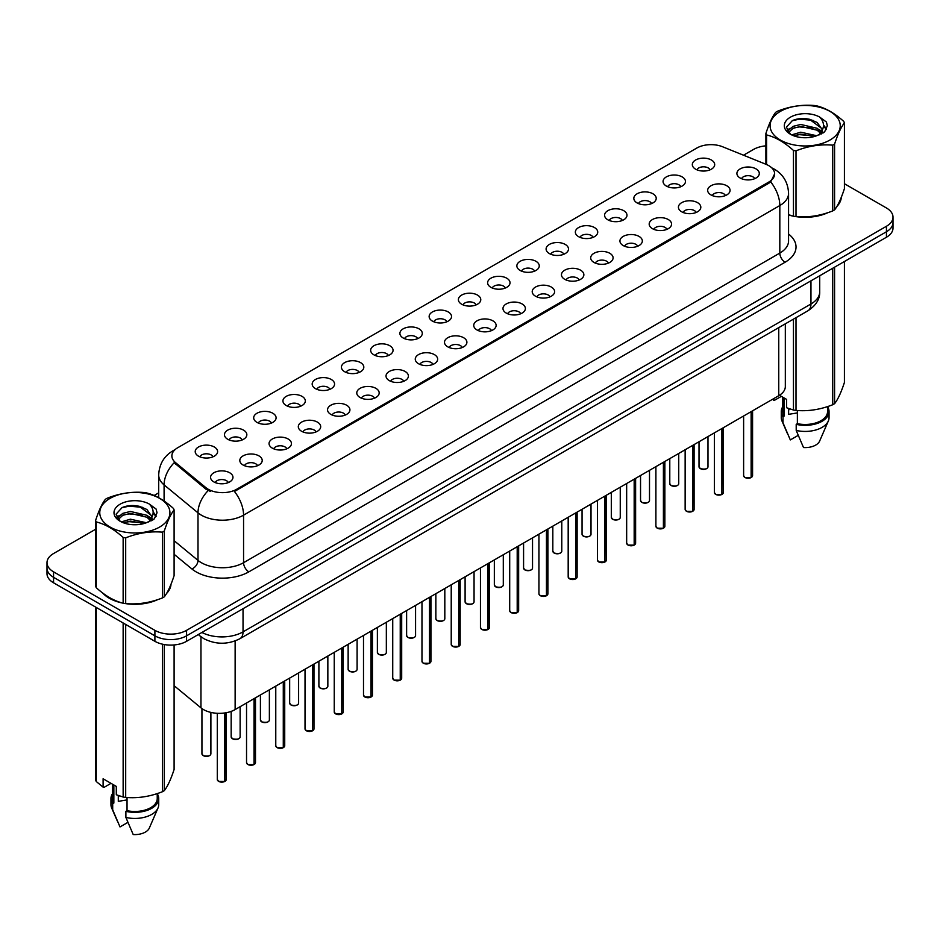 <?xml version="1.0" encoding="UTF-8"?>
<svg xmlns="http://www.w3.org/2000/svg" width="940" height="940" viewBox="0 0 940 940"><rect width="100%" height="100%" fill="white"/><g stroke="black" fill="none" stroke-linecap="round" stroke-linejoin="round"><path stroke-width="1.41" d="M666.343 186.05A11.198 6.463 180 0 1 664.122 184.216A11.198 6.463 180 0 1 667.835 176.179A11.198 6.463 180 0 1 682.182 176.908A11.198 6.463 180 0 1 684.402 184.216A11.198 6.463 180 0 1 666.343 186.05M680.818 186.719A6.721 3.877 0 0 0 679.009 184.828A6.721 3.877 0 0 0 672.394 183.841A6.721 3.877 0 0 0 667.706 186.719M637.109 202.922A11.198 6.463 180 0 1 634.888 201.101A11.198 6.463 180 0 1 638.589 193.064A11.198 6.463 180 0 1 652.936 193.781A11.198 6.463 180 0 1 655.157 201.101A11.198 6.463 180 0 1 637.109 202.922M651.573 203.592A6.721 3.877 0 0 0 649.775 201.712A6.721 3.877 0 0 0 643.148 200.725A6.721 3.877 0 0 0 638.471 203.592M607.863 219.807A11.198 6.463 180 0 1 605.642 217.986A11.198 6.463 180 0 1 609.355 209.949A11.198 6.463 180 0 1 623.702 210.666A11.198 6.463 180 0 1 625.923 217.986A11.198 6.463 180 0 1 607.863 219.807M622.339 220.477A6.721 3.877 0 0 0 620.529 218.585A6.721 3.877 0 0 0 613.914 217.61A6.721 3.877 0 0 0 609.226 220.477M578.629 236.692A11.198 6.463 180 0 1 576.396 234.859A11.198 6.463 180 0 1 580.109 226.834A11.198 6.463 180 0 1 594.456 227.55A11.198 6.463 180 0 1 596.677 234.859A11.198 6.463 180 0 1 578.629 236.692M593.093 237.362A6.721 3.877 0 0 0 591.295 235.47A6.721 3.877 0 0 0 584.668 234.495A6.721 3.877 0 0 0 579.992 237.362M549.383 253.577A11.198 6.463 180 0 1 547.162 251.744A11.198 6.463 180 0 1 550.864 243.707A11.198 6.463 180 0 1 565.222 244.435A11.198 6.463 180 0 1 567.443 251.744A11.198 6.463 180 0 1 549.383 253.577M563.847 254.246A6.721 3.877 0 0 0 562.049 252.355A6.721 3.877 0 0 0 555.434 251.368A6.721 3.877 0 0 0 550.746 254.246M520.137 270.45A11.198 6.463 180 0 1 517.917 268.629A11.198 6.463 180 0 1 521.63 260.591A11.198 6.463 180 0 1 535.976 261.308A11.198 6.463 180 0 1 538.197 268.629A11.198 6.463 180 0 1 520.137 270.45M534.613 271.131A6.721 3.877 0 0 0 532.804 269.24A6.721 3.877 0 0 0 526.188 268.252A6.721 3.877 0 0 0 521.5 271.131M490.903 287.334A11.198 6.463 180 0 1 488.683 285.513A11.198 6.463 180 0 1 492.384 277.476A11.198 6.463 180 0 1 506.731 278.193A11.198 6.463 180 0 1 508.963 285.513A11.198 6.463 180 0 1 490.903 287.334M505.368 288.004A6.721 3.877 0 0 0 503.57 286.113A6.721 3.877 0 0 0 496.954 285.137A6.721 3.877 0 0 0 492.266 288.004M461.657 304.219A11.198 6.463 180 0 1 459.437 302.386A11.198 6.463 180 0 1 463.15 294.361A11.198 6.463 180 0 1 477.497 295.078A11.198 6.463 180 0 1 479.717 302.386A11.198 6.463 180 0 1 461.657 304.219M476.134 304.889A6.721 3.877 0 0 0 474.324 302.997A6.721 3.877 0 0 0 467.709 302.022A6.721 3.877 0 0 0 463.021 304.889M432.423 321.104A11.198 6.463 180 0 1 430.203 319.271A11.198 6.463 180 0 1 433.904 311.234A11.198 6.463 180 0 1 448.251 311.963A11.198 6.463 180 0 1 450.471 319.271A11.198 6.463 180 0 1 432.423 321.104M446.888 321.774A6.721 3.877 0 0 0 445.09 319.882A6.721 3.877 0 0 0 438.475 318.895A6.721 3.877 0 0 0 433.787 321.774M403.178 337.989A11.198 6.463 180 0 1 400.957 336.156A11.198 6.463 180 0 1 404.67 328.119A11.198 6.463 180 0 1 419.017 328.836A11.198 6.463 180 0 1 421.238 336.156A11.198 6.463 180 0 1 403.178 337.989M417.654 338.659A6.721 3.877 0 0 0 415.844 336.767A6.721 3.877 0 0 0 409.229 335.78A6.721 3.877 0 0 0 404.541 338.659M373.944 354.862A11.198 6.463 180 0 1 371.711 353.041A11.198 6.463 180 0 1 375.424 345.004A11.198 6.463 180 0 1 389.771 345.72A11.198 6.463 180 0 1 391.992 353.041A11.198 6.463 180 0 1 373.944 354.862M388.408 355.531A6.721 3.877 0 0 0 386.61 353.652A6.721 3.877 0 0 0 379.983 352.664A6.721 3.877 0 0 0 375.307 355.531M344.698 371.747A11.198 6.463 180 0 1 342.477 369.913A11.198 6.463 180 0 1 346.19 361.888A11.198 6.463 180 0 1 360.537 362.605A11.198 6.463 180 0 1 362.758 369.913A11.198 6.463 180 0 1 344.698 371.747M359.174 372.416A6.721 3.877 0 0 0 357.365 370.524A6.721 3.877 0 0 0 350.749 369.549A6.721 3.877 0 0 0 346.061 372.416M315.452 388.631A11.198 6.463 180 0 1 313.231 386.798A11.198 6.463 180 0 1 316.945 378.761A11.198 6.463 180 0 1 331.291 379.49A11.198 6.463 180 0 1 333.512 386.798A11.198 6.463 180 0 1 315.452 388.631M329.928 389.301A6.721 3.877 0 0 0 328.13 387.409A6.721 3.877 0 0 0 321.504 386.422A6.721 3.877 0 0 0 316.827 389.301M286.218 405.516A11.198 6.463 180 0 1 283.998 403.683A11.198 6.463 180 0 1 287.699 395.646A11.198 6.463 180 0 1 302.046 396.375A11.198 6.463 180 0 1 304.278 403.683A11.198 6.463 180 0 1 286.218 405.516M300.683 406.186A6.721 3.877 0 0 0 298.885 404.294A6.721 3.877 0 0 0 292.269 403.307A6.721 3.877 0 0 0 287.581 406.186M256.972 422.389A11.198 6.463 180 0 1 254.752 420.568A11.198 6.463 180 0 1 258.465 412.531A11.198 6.463 180 0 1 272.812 413.248A11.198 6.463 180 0 1 275.032 420.568A11.198 6.463 180 0 1 256.972 422.389M271.449 423.059A6.721 3.877 0 0 0 269.639 421.179A6.721 3.877 0 0 0 263.024 420.192A6.721 3.877 0 0 0 258.336 423.059M227.738 439.274A11.198 6.463 180 0 1 225.518 437.441A11.198 6.463 180 0 1 229.219 429.416A11.198 6.463 180 0 1 243.566 430.132A11.198 6.463 180 0 1 245.787 437.441A11.198 6.463 180 0 1 227.738 439.274M242.203 439.944A6.721 3.877 0 0 0 240.405 438.052A6.721 3.877 0 0 0 233.79 437.077A6.721 3.877 0 0 0 229.101 439.944M198.493 456.159A11.198 6.463 180 0 1 196.272 454.326A11.198 6.463 180 0 1 199.985 446.288A11.198 6.463 180 0 1 214.332 447.017A11.198 6.463 180 0 1 216.553 454.326A11.198 6.463 180 0 1 198.493 456.159M212.969 456.828A6.721 3.877 0 0 0 211.159 454.937A6.721 3.877 0 0 0 204.544 453.95A6.721 3.877 0 0 0 199.856 456.828M695.588 169.165A11.198 6.463 180 0 1 693.368 167.332A11.198 6.463 180 0 1 697.069 159.307A11.198 6.463 180 0 1 711.416 160.023A11.198 6.463 180 0 1 713.636 167.332A11.198 6.463 180 0 1 695.588 169.165M710.053 169.834A6.721 3.877 0 0 0 708.255 167.943A6.721 3.877 0 0 0 701.639 166.968A6.721 3.877 0 0 0 696.951 169.834M710.945 194.909A11.198 6.463 180 0 1 708.725 193.088A11.198 6.463 180 0 1 712.426 185.051A11.198 6.463 180 0 1 726.784 185.768A11.198 6.463 180 0 1 729.005 193.088A11.198 6.463 180 0 1 710.945 194.909M725.41 195.579A6.721 3.877 0 0 0 723.612 193.699A6.721 3.877 0 0 0 716.997 192.712A6.721 3.877 0 0 0 712.309 195.579M681.7 211.794A11.198 6.463 180 0 1 679.479 209.972A11.198 6.463 180 0 1 683.192 201.936A11.198 6.463 180 0 1 697.539 202.652A11.198 6.463 180 0 1 699.76 209.972A11.198 6.463 180 0 1 681.7 211.794M696.176 212.464A6.721 3.877 0 0 0 694.366 210.572A6.721 3.877 0 0 0 687.751 209.596A6.721 3.877 0 0 0 683.063 212.464M652.466 228.679A11.198 6.463 180 0 1 650.245 226.846A11.198 6.463 180 0 1 653.946 218.809A11.198 6.463 180 0 1 668.293 219.537A11.198 6.463 180 0 1 670.514 226.846A11.198 6.463 180 0 1 652.466 228.679M666.93 229.348A6.721 3.877 0 0 0 665.132 227.457A6.721 3.877 0 0 0 658.517 226.47A6.721 3.877 0 0 0 653.829 229.348M623.22 245.563A11.198 6.463 180 0 1 620.999 243.73A11.198 6.463 180 0 1 624.712 235.693A11.198 6.463 180 0 1 639.059 236.422A11.198 6.463 180 0 1 641.28 243.73A11.198 6.463 180 0 1 623.22 245.563M637.696 246.233A6.721 3.877 0 0 0 635.886 244.341A6.721 3.877 0 0 0 629.271 243.354A6.721 3.877 0 0 0 624.583 246.233M593.986 262.436A11.198 6.463 180 0 1 591.765 260.615A11.198 6.463 180 0 1 595.466 252.578A11.198 6.463 180 0 1 609.813 253.295A11.198 6.463 180 0 1 612.034 260.615A11.198 6.463 180 0 1 593.986 262.436M608.45 263.106A6.721 3.877 0 0 0 606.652 261.226A6.721 3.877 0 0 0 600.037 260.239A6.721 3.877 0 0 0 595.349 263.106M564.74 279.321A11.198 6.463 180 0 1 562.519 277.5A11.198 6.463 180 0 1 566.232 269.463A11.198 6.463 180 0 1 580.579 270.18A11.198 6.463 180 0 1 582.8 277.5A11.198 6.463 180 0 1 564.74 279.321M579.216 279.991A6.721 3.877 0 0 0 577.407 278.099A6.721 3.877 0 0 0 570.792 277.124A6.721 3.877 0 0 0 566.103 279.991M535.506 296.206A11.198 6.463 180 0 1 533.274 294.373A11.198 6.463 180 0 1 536.987 286.348A11.198 6.463 180 0 1 551.334 287.064A11.198 6.463 180 0 1 553.554 294.373A11.198 6.463 180 0 1 535.506 296.206M549.971 296.875A6.721 3.877 0 0 0 548.173 294.984A6.721 3.877 0 0 0 541.546 294.009A6.721 3.877 0 0 0 536.869 296.875M506.261 313.09A11.198 6.463 180 0 1 504.04 311.257A11.198 6.463 180 0 1 507.753 303.221A11.198 6.463 180 0 1 522.1 303.949A11.198 6.463 180 0 1 524.32 311.257A11.198 6.463 180 0 1 506.261 313.09M520.736 313.76A6.721 3.877 0 0 0 518.927 311.869A6.721 3.877 0 0 0 512.312 310.882A6.721 3.877 0 0 0 507.623 313.76M477.015 329.964A11.198 6.463 180 0 1 474.794 328.142A11.198 6.463 180 0 1 478.507 320.105A11.198 6.463 180 0 1 492.854 320.822A11.198 6.463 180 0 1 495.075 328.142A11.198 6.463 180 0 1 477.015 329.964M491.491 330.633A6.721 3.877 0 0 0 489.693 328.753A6.721 3.877 0 0 0 483.066 327.766A6.721 3.877 0 0 0 478.389 330.633M447.781 346.848A11.198 6.463 180 0 1 445.56 345.027A11.198 6.463 180 0 1 449.261 336.99A11.198 6.463 180 0 1 463.608 337.707A11.198 6.463 180 0 1 465.841 345.027A11.198 6.463 180 0 1 447.781 346.848M462.245 347.518A6.721 3.877 0 0 0 460.447 345.626A6.721 3.877 0 0 0 453.832 344.651A6.721 3.877 0 0 0 449.144 347.518M418.535 363.733A11.198 6.463 180 0 1 416.314 361.9A11.198 6.463 180 0 1 420.027 353.875A11.198 6.463 180 0 1 434.374 354.591A11.198 6.463 180 0 1 436.595 361.9A11.198 6.463 180 0 1 418.535 363.733M433.011 364.403A6.721 3.877 0 0 0 431.202 362.511A6.721 3.877 0 0 0 424.586 361.536A6.721 3.877 0 0 0 419.898 364.403M389.301 380.618A11.198 6.463 180 0 1 387.08 378.785A11.198 6.463 180 0 1 390.781 370.748A11.198 6.463 180 0 1 405.128 371.476A11.198 6.463 180 0 1 407.349 378.785A11.198 6.463 180 0 1 389.301 380.618M403.765 381.288A6.721 3.877 0 0 0 401.968 379.396A6.721 3.877 0 0 0 395.352 378.409A6.721 3.877 0 0 0 390.664 381.288M360.055 397.491A11.198 6.463 180 0 1 357.835 395.67A11.198 6.463 180 0 1 361.548 387.632A11.198 6.463 180 0 1 375.894 388.349A11.198 6.463 180 0 1 378.115 395.67A11.198 6.463 180 0 1 360.055 397.491M374.531 398.172A6.721 3.877 0 0 0 372.722 396.281A6.721 3.877 0 0 0 366.106 395.294A6.721 3.877 0 0 0 361.418 398.172M330.821 414.376A11.198 6.463 180 0 1 328.601 412.554A11.198 6.463 180 0 1 332.302 404.517A11.198 6.463 180 0 1 346.649 405.234A11.198 6.463 180 0 1 348.869 412.554A11.198 6.463 180 0 1 330.821 414.376M345.286 415.045A6.721 3.877 0 0 0 343.488 413.154A6.721 3.877 0 0 0 336.861 412.178A6.721 3.877 0 0 0 332.184 415.045M301.576 431.26A11.198 6.463 180 0 1 299.355 429.427A11.198 6.463 180 0 1 303.068 421.402A11.198 6.463 180 0 1 317.414 422.119A11.198 6.463 180 0 1 319.635 429.427A11.198 6.463 180 0 1 301.576 431.26M316.052 431.93A6.721 3.877 0 0 0 314.242 430.038A6.721 3.877 0 0 0 307.627 429.063A6.721 3.877 0 0 0 302.938 431.93M272.33 448.145A11.198 6.463 180 0 1 270.109 446.312A11.198 6.463 180 0 1 273.822 438.275A11.198 6.463 180 0 1 288.169 439.004A11.198 6.463 180 0 1 290.389 446.312A11.198 6.463 180 0 1 272.33 448.145M286.806 448.815A6.721 3.877 0 0 0 285.008 446.923A6.721 3.877 0 0 0 278.381 445.936A6.721 3.877 0 0 0 273.704 448.815M243.096 465.018A11.198 6.463 180 0 1 240.875 463.197A11.198 6.463 180 0 1 244.576 455.16A11.198 6.463 180 0 1 258.935 455.877A11.198 6.463 180 0 1 261.156 463.197A11.198 6.463 180 0 1 243.096 465.018M257.56 465.7A6.721 3.877 0 0 0 255.762 463.808A6.721 3.877 0 0 0 249.147 462.821A6.721 3.877 0 0 0 244.459 465.7M213.85 481.903A11.198 6.463 180 0 1 211.629 480.082A11.198 6.463 180 0 1 215.342 472.045A11.198 6.463 180 0 1 229.689 472.761A11.198 6.463 180 0 1 231.91 480.082A11.198 6.463 180 0 1 213.85 481.903M228.326 482.572A6.721 3.877 0 0 0 226.517 480.693A6.721 3.877 0 0 0 219.901 479.706A6.721 3.877 0 0 0 215.213 482.572M740.191 178.036A11.198 6.463 180 0 1 737.959 176.203A11.198 6.463 180 0 1 741.672 168.166A11.198 6.463 180 0 1 756.019 168.895A11.198 6.463 180 0 1 758.239 176.203A11.198 6.463 180 0 1 740.191 178.036M754.656 178.706A6.721 3.877 0 0 0 752.858 176.814A6.721 3.877 0 0 0 746.231 175.827A6.721 3.877 0 0 0 741.554 178.706M766.053 164.324A20.151 11.633 180 0 1 768.744 165.628A20.151 11.633 180 0 1 774.642 173.853A20.151 11.633 180 0 1 768.744 182.09L236.704 489.247A20.151 11.633 180 0 1 205.954 487.696L175.522 462.609A20.151 11.633 180 0 1 171.867 455.935A20.151 11.633 180 0 1 177.778 447.698L696.775 148.062A20.151 11.633 180 0 1 722.59 146.758L766.053 164.324M785.323 323.83L785.323 386.563A22.395 12.925 180 0 1 778.755 395.705L235.129 709.571A22.395 12.925 180 0 1 200.96 707.843L174.1 685.695M102.683 593.011A36.202 20.903 0 0 0 109.24 598.192A36.202 20.903 0 0 0 122.729 603.104M774.642 173.853L770.694 181.878L768.744 183.288L234.436 491.479A26.12 15.087 60 0 1 243.566 515.155A29.857 17.237 180 0 1 201.348 515.155A29.857 17.237 180 0 1 197.999 512.852L164.089 484.887A29.857 17.237 180 0 1 158.696 475.005L158.696 497.695M95.586 529.279L53.556 553.543A22.395 12.925 0 0 0 47 562.696L47 573.659A22.395 12.925 0 0 0 53.556 582.8L154.9 641.315L154.9 635.828A22.395 12.925 0 0 0 186.567 635.828L886.443 231.757A22.395 12.925 0 0 0 893 222.616A22.395 12.925 0 0 1 886.443 231.757L186.567 635.828A22.395 12.925 0 0 1 154.9 635.828L53.556 577.313L154.9 635.828L154.9 630.341A22.395 12.925 0 0 0 186.567 630.341L886.443 226.27A22.395 12.925 0 0 0 893 217.128A22.395 12.925 0 0 0 886.443 207.987L844.414 183.723M47 568.171A22.395 12.925 0 0 0 53.556 577.313A22.395 12.925 0 0 1 47 568.171M210.478 491.479L205.954 489.188L174.159 462.727A26.12 17.472 129.5 0 0 164.089 484.887L164.089 501.02M788.566 214.99A36.202 20.903 0 0 0 793.043 216.106M794.77 216.435A36.202 20.903 0 0 0 827.964 212.64M836.859 206.495A36.202 20.903 0 0 0 841.335 197.212M124.456 603.433A36.202 20.903 0 0 0 157.65 599.649M166.545 593.504A36.202 20.903 0 0 0 171.021 584.21M765.9 145.841A22.395 12.925 0 0 0 753.434 149.483L743.505 155.206M158.696 492.854L154.125 495.486M136.335 505.755L135.724 506.12M116.619 517.141L119.709 515.355M47 562.696A22.395 12.925 0 0 0 53.556 571.837L154.9 630.341M154.9 641.315A22.395 12.925 0 0 0 186.567 641.315L886.443 237.244A22.395 12.925 0 0 0 893 228.103L893 217.128M751.095 477.602L744.962 477.532L743.622 475.628A4.477 2.585 0 0 0 744.938 477.461A4.477 2.585 0 0 0 751.13 477.544L751.025 477.602A4.324 2.503 180 0 1 745.044 477.52M751.13 477.356L751.401 411.497M751.13 477.544L751.13 411.661M721.861 494.487L715.728 494.416L714.388 492.513A4.477 2.585 0 0 0 715.693 494.346A4.477 2.585 0 0 0 721.885 494.416L721.791 494.475A4.324 2.503 180 0 1 715.798 494.405M721.885 494.24L722.167 428.382M721.885 494.416L721.885 428.546M692.616 511.372L686.482 511.289L685.143 509.398A4.477 2.585 0 0 0 686.459 511.231A4.477 2.585 0 0 0 692.651 511.301L692.545 511.36A4.324 2.503 180 0 1 686.564 511.289M692.651 511.125L692.921 445.266M692.651 511.301L692.651 445.419M663.37 528.256L657.248 528.174L655.897 526.283A4.477 2.585 0 0 0 657.213 528.104A4.477 2.585 0 0 0 663.405 528.186L663.311 528.245A4.324 2.503 180 0 1 657.318 528.163M663.405 527.998L663.687 462.151M663.405 528.186L663.405 462.304M634.136 545.13L628.002 545.059L626.663 543.155A4.477 2.585 0 0 0 627.979 544.989A4.477 2.585 0 0 0 634.171 545.071L634.065 545.13A4.324 2.503 180 0 1 628.084 545.047M634.171 544.883L634.441 479.024M634.171 545.071L634.171 479.189M780.353 111.39A35.086 20.257 -0 0 0 780.353 140.037A35.086 20.257 -0 0 0 829.961 140.037A35.086 20.257 -0 0 0 829.961 111.39A35.086 20.257 -0 0 0 780.353 111.39M788.566 214.696L793.454 216.212A40.302 23.277 -0 0 0 796.004 216.611C808.189 217.669 820.42 215.777 832.711 210.924A40.302 23.277 -0 0 0 833.663 210.395A40.302 23.277 -0 0 0 834.579 209.855C837.846 205.766 841.124 198.704 844.414 188.658L844.414 122.893A40.302 23.277 -0 0 0 843.732 121.413C834.755 113.282 825.79 108.112 816.86 105.903A40.302 23.277 -0 0 0 814.31 105.503C802.02 104.458 789.788 106.349 777.603 111.19A40.302 23.277 -0 0 0 776.652 111.719A40.302 23.277 -0 0 0 775.735 112.271C772.445 116.407 769.167 123.469 765.9 133.457A40.302 23.277 -0 0 0 766.582 134.925L766.582 164.547M793.454 216.212L793.454 150.447C784.477 142.304 775.524 137.134 766.582 134.925M793.454 150.447A40.302 23.277 -0 0 0 796.004 150.835L796.004 216.611M832.711 210.924L832.711 145.16C820.526 144.09 808.294 145.982 796.004 150.835M832.711 145.16A40.302 23.277 -0 0 0 833.663 144.631A40.302 23.277 -0 0 0 834.579 144.079L834.579 209.855M816.766 135.736L800.739 132.199L791.644 134.878M814.534 136.465L800.739 134.126L793.689 135.771M821.149 132.352L817.224 128.298L800.739 124.456L793.09 126.36L788.672 130.131L788.096 132.188M820.526 133.315L817.224 130.225L800.739 126.395L793.09 128.298L788.448 132.564M819.022 134.984L821.642 131.365L822.218 128.804L809.422 119.263C803.042 117.97 797.367 118.416 792.385 120.614L786.38 127.17L790.411 134.185M821.325 133.974L822.218 130.343M822.171 129.567L817.224 122.494L809.869 119.356M790.411 117.195A20.856 12.044 -0 0 0 790.411 134.22A20.856 12.044 -0 0 0 816.484 135.818L824.615 131.882L827.353 125.713L826.413 122.024L819.586 117.018A20.856 12.044 -0 0 0 790.411 117.195M819.586 117.018C823.922 121.425 824.615 126.207 821.642 131.353M765.9 164.265L765.9 133.457M844.414 122.893C841.147 126.971 837.869 134.032 834.579 144.079M813.006 135.818L799.411 134.655L794.006 135.642M822.935 133.069L821.971 132.305M821.395 131.894L820.432 131.259M813.006 128.075L799.411 126.912L794.006 127.899M788.778 129.943L787.191 130.93M826.319 129.567L823.464 125.807M813.053 120.355L799.411 119.18L792.138 120.731M827.353 125.901L826.413 122.024M823.546 132.669L822.148 131.471M821.725 131.154L818.388 129.156M790.093 128.322L786.827 130.214M826.554 129.109L823.452 124.832M110.039 498.388A35.086 20.257 -0 0 0 110.039 527.035A35.086 20.257 -0 0 0 159.647 527.035A35.086 20.257 -0 0 0 159.647 498.388A35.086 20.257 -0 0 0 110.039 498.388M106.338 498.717A40.302 23.277 -0 0 0 105.421 499.269C102.131 503.417 98.853 510.479 95.586 520.455A40.302 23.277 -0 0 0 96.268 521.935L96.268 587.7C105.21 595.819 114.163 600.989 123.14 603.221A40.302 23.277 -0 0 0 125.69 603.609C137.875 604.678 150.106 602.787 162.397 597.934A40.302 23.277 -0 0 0 163.349 597.405A40.302 23.277 -0 0 0 164.265 596.853C167.532 592.776 170.81 585.714 174.1 575.668L174.1 509.891A40.302 23.277 -0 0 0 173.418 508.423C164.429 500.28 155.476 495.11 146.546 492.913A40.302 23.277 -0 0 0 143.996 492.513C131.706 491.467 119.474 493.359 107.289 498.188A40.302 23.277 -0 0 0 106.338 498.717M123.14 603.221L123.14 537.445C114.163 529.314 105.21 524.144 96.268 521.935M123.14 537.445A40.302 23.277 -0 0 0 125.69 537.845L125.69 603.609M162.397 597.934L162.397 532.158C150.212 531.1 137.98 532.992 125.69 537.845M162.397 532.158A40.302 23.277 -0 0 0 163.349 531.629A40.302 23.277 -0 0 0 164.265 531.088L164.265 596.853M95.586 520.455L95.586 586.231A40.302 23.277 -0 0 0 96.268 587.7M146.452 522.746L130.425 519.197L121.331 521.888M144.22 523.474L130.425 521.136L123.375 522.769M150.835 519.362L146.91 515.296L130.425 511.466L122.776 513.369L118.358 517.141L117.782 519.186M150.212 520.325L146.91 517.235L130.425 513.393L122.776 515.296L118.135 519.562M148.708 521.994L151.328 518.363L151.904 515.813L139.108 506.272C132.728 504.968 127.041 505.426 122.071 507.623L116.067 514.168L120.097 521.183M150.999 520.983L151.904 517.341M151.857 516.577L146.91 509.492L139.555 506.355M120.097 504.204A20.856 12.044 -0 0 0 120.097 521.23A20.856 12.044 -0 0 0 146.17 522.828L154.301 518.88L157.039 512.711L156.099 509.034L149.26 504.016A20.856 12.044 -0 0 0 120.097 504.204M149.26 504.016C153.608 508.434 154.301 513.216 151.328 518.351M174.1 509.891C170.833 513.98 167.555 521.042 164.265 531.088M142.68 522.828L129.097 521.665L123.692 522.64M152.609 520.079L151.657 519.315M151.082 518.892L150.118 518.257M142.68 515.085L129.097 513.922L123.692 514.909M118.463 516.941L116.865 517.928M156.005 516.577L153.138 512.817M142.739 507.353L129.097 506.178L121.824 507.741M157.039 512.899L156.099 509.034M153.232 519.667L151.834 518.469M151.411 518.163L148.073 516.166M156.24 516.119L153.138 511.842M788.566 214.743A35.826 20.68 0 0 0 789.377 214.978M799.035 216.787A35.826 20.68 0 0 0 825.579 213.404M837.681 205.096A35.826 20.68 0 0 0 840.795 198.528M789.471 408.818A16.873 9.741 0 0 0 788.625 410.486M788.625 408.524L788.625 414.34L797.367 412.919M779.471 395.27L786.616 399.394L786.616 407.748L793.454 410.028A40.302 23.277 0 0 0 796.004 410.416C808.189 411.485 820.42 409.593 832.711 404.74A40.302 23.277 0 0 0 834.579 403.66C837.846 399.582 841.124 392.509 844.414 382.474L844.414 261.508M797.367 410.51L797.367 423.67A22.395 12.925 0 0 0 827.553 411.544L827.553 406.585M797.367 423.67L796.204 424.339A23.888 13.795 0 0 0 829.045 411.544A23.888 13.795 0 0 0 827.553 406.75M796.204 424.339L796.204 430.426A23.888 13.795 0 0 0 828.328 420.991A23.888 13.795 0 0 0 829.045 417.642L829.045 411.544M796.204 430.426L803.512 447.546A14.934 8.624 0 0 0 819.645 441.06L828.328 420.991M832.711 404.74L832.711 268.264M834.579 267.183L834.579 403.66M796.004 317.661L796.004 410.416M793.454 410.028L793.454 319.13M781.34 396.351L774.642 400.217L772.422 399.371M782.761 397.173L782.761 411.544A22.395 12.925 0 0 0 784.172 416.044L784.172 397.984M782.761 406.75A23.888 13.795 0 0 0 781.269 411.544A23.888 13.795 0 0 0 783.008 416.714L784.172 416.044M781.269 411.544L781.269 417.642A23.888 13.795 0 0 0 781.986 420.991A23.888 13.795 0 0 0 783.008 422.812L783.008 416.714M798.201 435.373L790.317 439.92L783.008 422.812M773.42 398.783L773.42 400.135M104.187 594.115A35.826 20.68 0 0 0 109.51 598.04A35.826 20.68 0 0 0 119.063 601.988M128.721 603.797A35.826 20.68 0 0 0 155.264 600.413M167.355 592.094A35.826 20.68 0 0 0 170.481 585.526M119.157 795.827A16.873 9.741 0 0 0 118.299 797.484M118.299 795.522L118.299 801.35L127.041 799.928M111.026 783.349L104.328 787.215L103.106 787.133L103.106 778.778L116.302 786.404L116.302 794.758L123.14 797.026A40.302 23.277 0 0 0 125.69 797.425C137.875 798.483 150.106 796.591 162.397 791.739A40.302 23.277 0 0 0 164.265 790.669C167.532 786.58 170.81 779.519 174.1 769.472L174.1 644.946M127.041 797.519L127.041 810.668A22.395 12.925 0 0 0 157.238 798.553L157.238 793.595M127.041 810.668L125.89 811.337A23.888 13.795 0 0 0 158.731 798.553A23.888 13.795 0 0 0 157.238 793.76M125.89 811.337L125.89 817.436A23.888 13.795 0 0 0 158.014 807.989A23.888 13.795 0 0 0 158.731 804.652L158.731 798.553M125.89 817.436L133.198 834.544A14.934 8.624 0 0 0 149.319 828.07L158.014 807.989M162.397 791.739L162.397 644.17M164.265 644.546L164.265 790.669M125.69 624.442L125.69 797.425M123.14 797.026L123.14 622.973M96.268 607.463L96.268 781.516L103.106 787.133M96.268 781.516A40.302 23.277 0 0 1 95.586 780.036L95.586 607.064M112.448 784.172L112.448 798.553A22.395 12.925 0 0 0 113.846 803.054L113.846 784.982M112.448 793.76A23.888 13.795 0 0 0 110.955 798.553A23.888 13.795 0 0 0 112.694 803.724L113.846 803.054M110.955 798.553L110.955 804.652A23.888 13.795 0 0 0 111.672 807.989A23.888 13.795 0 0 0 112.694 809.81L112.694 803.724M127.875 822.383L120.003 826.93L112.694 809.81M604.89 562.014L598.768 561.944L597.417 560.04A4.477 2.585 0 0 0 598.733 561.873A4.477 2.585 0 0 0 604.925 561.944L604.82 562.003A4.324 2.503 180 0 1 598.839 561.932M604.925 561.768L605.207 495.909M604.925 561.944L604.925 496.073M575.656 578.899L569.523 578.817L568.183 576.925A4.477 2.585 0 0 0 569.487 578.758A4.477 2.585 0 0 0 575.68 578.829L575.586 578.887A4.324 2.503 180 0 1 569.593 578.817M575.68 578.652L575.962 512.793M575.68 578.829L575.68 512.946M546.41 595.784L540.277 595.702L538.937 593.81A4.477 2.585 0 0 0 540.253 595.631A4.477 2.585 0 0 0 546.446 595.713L546.34 595.772A4.324 2.503 180 0 1 540.359 595.69M546.446 595.525L546.716 529.678M546.446 595.713L546.446 529.831M517.176 612.668L511.043 612.586L509.703 610.683A4.477 2.585 0 0 0 511.007 612.516A4.477 2.585 0 0 0 517.2 612.598L517.106 612.657A4.324 2.503 180 0 1 511.113 612.575M517.2 612.41L517.482 546.551M517.2 612.598L517.2 546.716M487.93 629.542L481.797 629.471L480.457 627.567A4.477 2.585 0 0 0 481.774 629.4A4.477 2.585 0 0 0 487.966 629.471L487.86 629.53A4.324 2.503 180 0 1 481.879 629.459M487.966 629.295L488.236 563.436M487.966 629.471L487.966 563.601M458.697 646.426L452.563 646.344L451.224 644.452A4.477 2.585 0 0 0 452.528 646.285A4.477 2.585 0 0 0 458.72 646.356L458.626 646.414A4.324 2.503 180 0 1 452.634 646.344M458.72 646.18L459.002 580.321M458.72 646.356L458.72 580.473M429.451 663.311L423.317 663.229L421.978 661.337A4.477 2.585 0 0 0 423.294 663.158A4.477 2.585 0 0 0 429.486 663.241L429.38 663.299A4.324 2.503 180 0 1 423.399 663.229M429.486 663.053L429.756 597.206M429.486 663.241L429.486 597.358M400.205 680.196L394.083 680.114L392.732 678.21A4.477 2.585 0 0 0 394.048 680.043A4.477 2.585 0 0 0 400.24 680.125L400.135 680.184A4.324 2.503 180 0 1 394.154 680.102M400.24 679.937L400.522 614.079M400.24 680.125L400.24 614.243M370.971 697.069L364.838 696.998L363.498 695.095A4.477 2.585 0 0 0 364.802 696.928A4.477 2.585 0 0 0 370.995 696.998L370.901 697.057A4.324 2.503 180 0 1 364.908 696.986M370.995 696.822L371.277 630.963M370.995 696.998L370.995 631.128M341.725 713.954L335.603 713.871L334.252 711.98A4.477 2.585 0 0 0 335.568 713.812A4.477 2.585 0 0 0 341.761 713.883L341.655 713.942A4.324 2.503 180 0 1 335.674 713.871M341.761 713.707L342.031 647.848M341.761 713.883L341.761 648.001M312.491 730.838L306.358 730.756L305.018 728.864A4.477 2.585 0 0 0 306.322 730.686A4.477 2.585 0 0 0 312.515 730.768L312.421 730.827A4.324 2.503 180 0 1 306.428 730.756M312.515 730.58L312.797 664.733M312.515 730.768L312.515 664.886M283.245 747.723L277.112 747.641L275.772 745.749A4.477 2.585 0 0 0 277.089 747.57A4.477 2.585 0 0 0 283.281 747.652L283.175 747.711A4.324 2.503 180 0 1 277.194 747.629M283.281 747.465L283.551 681.606M283.281 747.652L283.281 681.77M254.012 764.596L247.878 764.525L246.538 762.622A4.477 2.585 0 0 0 247.843 764.455A4.477 2.585 0 0 0 254.035 764.537L253.941 764.584A4.324 2.503 180 0 1 247.949 764.514M254.035 764.349L254.317 698.491M254.035 764.537L254.035 698.655M224.766 781.481L218.632 781.399L217.293 779.507A4.477 2.585 0 0 0 218.609 781.34A4.477 2.585 0 0 0 224.801 781.41L224.695 781.469A4.324 2.503 180 0 1 218.714 781.399M224.801 781.234L225.071 712.92M224.801 781.41L224.801 712.955M175.522 462.609L175.522 464.102M205.954 487.696L205.954 489.188M236.704 489.247L236.704 490.457M768.744 182.09L768.744 183.288M778.755 327.625L778.755 395.705M200.96 636.732L200.96 707.843M235.129 640.939L235.129 709.571M788.566 234.06A37.318 21.55 180 0 1 785.1 262.225L248.853 571.837A7.461 4.312 60 0 1 243.566 562.696L779.824 253.083A29.857 17.237 0 0 0 788.566 240.899L788.566 193.358A29.857 17.237 180 0 1 779.824 205.543A26.12 15.087 -120 0 0 770.694 181.878M248.853 571.837A37.318 21.55 180 0 1 196.072 571.837A37.318 21.55 180 0 1 191.889 568.959L174.1 554.283M208.175 490.574A26.12 17.472 129.5 0 0 197.999 512.852L197.999 560.393A29.857 17.237 0 0 0 201.348 562.696A29.857 17.237 0 0 0 243.566 562.696L243.566 515.155L779.824 205.543L779.824 253.083A7.461 4.312 60 0 0 785.1 262.225M174.605 450.084A26.12 15.087 -120 0 0 172.843 450.859C163.912 456.217 159.201 464.266 158.696 475.005M186.567 630.341L186.567 641.315M886.443 226.27L886.443 237.244M53.556 571.837L53.556 582.8M174.1 540.676L197.999 560.393A7.461 4.994 -50.5 0 1 191.889 568.959M201.9 632.456A29.857 17.237 0 0 0 243.037 631.868L810.962 303.973A29.857 17.237 0 0 0 819.715 291.788C819.927 299.202 815.979 305.535 807.871 310.811L239.947 638.695A14.934 8.624 60 0 0 243.037 631.868L243.037 608.709M810.962 280.813L810.962 303.973A14.934 8.624 60 0 1 807.871 310.811M198.657 634.324A14.934 9.988 129.5 0 0 200.208 636.133L198.281 634.547M751.401 477.379A4.477 2.585 0 0 0 752.576 475.628L752.576 410.815M700.335 468.59A4.477 2.585 0 0 0 705.212 469.154A4.477 2.585 0 0 0 707.985 466.769C707.644 468.954 705.106 469.589 700.37 468.661L699.019 466.769A4.477 2.585 0 0 0 700.335 468.59M706.621 468.625A4.324 2.503 180 0 1 700.441 468.649M722.167 494.264A4.477 2.585 0 0 0 723.342 492.513L723.342 427.7M692.921 511.149A4.477 2.585 0 0 0 694.096 509.398L694.096 444.585M663.687 528.022A4.477 2.585 0 0 0 664.862 526.283L664.862 461.47M634.441 544.906A4.477 2.585 0 0 0 635.616 543.155L635.616 478.343M671.09 485.475A4.477 2.585 0 0 0 675.977 486.039A4.477 2.585 0 0 0 678.739 483.642C678.398 485.839 675.86 486.474 671.125 485.545L669.785 483.642A4.477 2.585 0 0 0 671.09 485.475M677.376 485.51A4.324 2.503 180 0 1 671.195 485.534M641.856 502.36A4.477 2.585 0 0 0 646.732 502.923A4.477 2.585 0 0 0 649.505 500.527C649.164 502.724 646.626 503.358 641.891 502.43L640.539 500.527A4.477 2.585 0 0 0 641.856 502.36M648.13 502.383A4.324 2.503 180 0 1 641.961 502.418M612.61 519.244A4.477 2.585 0 0 0 617.498 519.797A4.477 2.585 0 0 0 620.259 517.411C619.918 519.609 617.38 520.243 612.645 519.303L611.306 517.411A4.477 2.585 0 0 0 612.61 519.244M618.896 519.268A4.324 2.503 180 0 1 612.716 519.303M605.207 561.791A4.477 2.585 0 0 0 606.382 560.04L606.382 495.227M575.962 578.676A4.477 2.585 0 0 0 577.137 576.925L577.137 512.112M546.716 595.549A4.477 2.585 0 0 0 547.903 593.81L547.903 528.997M583.376 536.117A4.477 2.585 0 0 0 588.252 536.681A4.477 2.585 0 0 0 591.013 534.296C590.684 536.481 588.146 537.116 583.399 536.188L582.06 534.296A4.477 2.585 0 0 0 583.376 536.117M589.65 536.153A4.324 2.503 180 0 1 583.481 536.188M554.13 553.002A4.477 2.585 0 0 0 559.018 553.566A4.477 2.585 0 0 0 561.779 551.169C561.438 553.366 558.901 554.001 554.165 553.072L552.826 551.169A4.477 2.585 0 0 0 554.13 553.002M560.416 553.037A4.324 2.503 180 0 1 554.236 553.061M524.896 569.887A4.477 2.585 0 0 0 529.772 570.451A4.477 2.585 0 0 0 532.534 568.054C532.205 570.251 529.667 570.886 524.92 569.957L523.58 568.054A4.477 2.585 0 0 0 524.896 569.887M531.171 569.91A4.324 2.503 180 0 1 525.002 569.946M517.482 612.434A4.477 2.585 0 0 0 518.657 610.683L518.657 545.881M488.236 629.318A4.477 2.585 0 0 0 489.411 627.567L489.411 562.755M459.002 646.203A4.477 2.585 0 0 0 460.177 644.452L460.177 579.639M429.756 663.076A4.477 2.585 0 0 0 430.931 661.337L430.931 596.524M400.522 679.961A4.477 2.585 0 0 0 401.697 678.21L401.697 613.409M495.65 586.772A4.477 2.585 0 0 0 500.527 587.324A4.477 2.585 0 0 0 503.299 584.938C502.959 587.136 500.421 587.77 495.686 586.83L494.334 584.938A4.477 2.585 0 0 0 495.65 586.772M501.937 586.795A4.324 2.503 180 0 1 495.756 586.83M466.416 603.644A4.477 2.585 0 0 0 471.293 604.209A4.477 2.585 0 0 0 474.054 601.823C473.725 604.02 471.187 604.643 466.44 603.715L465.1 601.823A4.477 2.585 0 0 0 466.416 603.644M472.691 603.68A4.324 2.503 180 0 1 466.522 603.715M437.171 620.529A4.477 2.585 0 0 0 442.047 621.093A4.477 2.585 0 0 0 444.82 618.708C444.479 620.894 441.941 621.528 437.206 620.6L435.855 618.708A4.477 2.585 0 0 0 437.171 620.529M443.445 620.564A4.324 2.503 180 0 1 437.276 620.588M407.925 637.414A4.477 2.585 0 0 0 412.813 637.978A4.477 2.585 0 0 0 415.574 635.581C415.233 637.778 412.695 638.413 407.96 637.485L406.62 635.581A4.477 2.585 0 0 0 407.925 637.414M414.211 637.438A4.324 2.503 180 0 1 408.031 637.473M378.691 654.299A4.477 2.585 0 0 0 383.567 654.851A4.477 2.585 0 0 0 386.34 652.466C385.999 654.663 383.461 655.298 378.714 654.357L377.375 652.466A4.477 2.585 0 0 0 378.691 654.299M384.965 654.322A4.324 2.503 180 0 1 378.797 654.357M371.277 696.846A4.477 2.585 0 0 0 372.452 695.095L372.452 630.282M342.031 713.73A4.477 2.585 0 0 0 343.218 711.98L343.218 647.167M312.797 730.603A4.477 2.585 0 0 0 313.972 728.864L313.972 664.051M283.551 747.488A4.477 2.585 0 0 0 284.726 745.749L284.726 680.936M254.317 764.373A4.477 2.585 0 0 0 255.492 762.622L255.492 697.809M225.071 781.258A4.477 2.585 0 0 0 226.246 779.507L226.246 712.72M349.445 671.172A4.477 2.585 0 0 0 354.333 671.736A4.477 2.585 0 0 0 357.094 669.351C356.754 671.548 354.215 672.17 349.48 671.242L348.141 669.351A4.477 2.585 0 0 0 349.445 671.172M355.731 671.207A4.324 2.503 180 0 1 349.551 671.242M320.211 688.057A4.477 2.585 0 0 0 325.087 688.62A4.477 2.585 0 0 0 327.849 686.235C327.52 688.421 324.981 689.055 320.235 688.127L318.895 686.235A4.477 2.585 0 0 0 320.211 688.057M326.486 688.092A4.324 2.503 180 0 1 320.317 688.115M290.965 704.941A4.477 2.585 0 0 0 295.853 705.505A4.477 2.585 0 0 0 298.615 703.108C298.274 705.306 295.736 705.94 291 705.012L289.661 703.108A4.477 2.585 0 0 0 290.965 704.941M297.252 704.977A4.324 2.503 180 0 1 291.071 705M261.731 721.826A4.477 2.585 0 0 0 266.608 722.378A4.477 2.585 0 0 0 269.369 719.993C269.04 722.19 266.502 722.825 261.755 721.885L260.415 719.993A4.477 2.585 0 0 0 261.731 721.826M268.006 721.85A4.324 2.503 180 0 1 261.837 721.885M232.486 738.699A4.477 2.585 0 0 0 237.362 739.263A4.477 2.585 0 0 0 240.135 736.878C239.794 739.075 237.256 739.698 232.521 738.769L231.17 736.878A4.477 2.585 0 0 0 232.486 738.699M238.772 738.734A4.324 2.503 180 0 1 232.591 738.769M203.24 755.584A4.477 2.585 0 0 0 208.128 756.148A4.477 2.585 0 0 0 210.889 753.763C210.548 755.948 208.01 756.582 203.275 755.654L201.936 753.763A4.477 2.585 0 0 0 203.24 755.584M209.526 755.619A4.324 2.503 180 0 1 203.346 755.643M788.566 193.358C788.061 182.618 783.349 174.57 774.407 169.212L771.74 167.837M175.298 449.438L172.843 450.859M239.947 638.695C227.938 644.734 215.918 644.734 203.91 638.695L200.208 636.133M819.715 291.788L819.715 275.772M743.622 475.628L743.622 415.997M752.576 475.628L751.377 477.45M707.985 466.769L707.985 436.571M699.019 466.769L699.019 441.741M714.388 492.513L714.388 432.87M723.342 492.513L722.132 494.334M685.143 509.398L685.143 449.755M694.096 509.398L692.898 511.207M655.897 526.283L655.897 466.639M664.862 526.283L663.652 528.092M626.663 543.155L626.663 483.524M635.616 543.155L634.406 544.977M678.739 483.642L678.739 453.456M669.785 483.642L669.785 458.626M649.505 500.527L649.505 470.329M640.539 500.527L640.539 475.511M620.259 517.411L620.259 487.214M611.306 517.411L611.306 492.384M840.983 199.398L840.983 198.07M787.567 433.892L781.986 420.991M170.669 586.407L170.669 585.068M117.253 820.89L111.672 807.989M597.417 560.04L597.417 500.397M606.382 560.04L605.172 561.861M568.183 576.925L568.183 517.282M577.137 576.925L575.926 578.735M538.937 593.81L538.937 534.167M547.903 593.81L546.692 595.619M591.013 534.296L591.013 504.099M582.06 534.296L582.06 509.269M561.779 551.169L561.779 520.983M552.826 551.169L552.826 526.153M532.534 568.054L532.534 537.856M523.58 568.054L523.58 543.038M509.703 610.683L509.703 551.052M518.657 610.683L517.447 612.504M480.457 627.567L480.457 567.924M489.411 627.567L488.213 629.389M451.224 644.452L451.224 584.809M460.177 644.452L458.967 646.262M421.978 661.337L421.978 601.694M430.931 661.337L429.733 663.147M392.732 678.21L392.732 618.579M401.697 678.21L400.487 680.031M503.299 584.938L503.299 554.741M494.334 584.938L494.334 559.911M474.054 601.823L474.054 571.626M465.1 601.823L465.1 576.796M444.82 618.708L444.82 588.511M435.855 618.708L435.855 593.681M415.574 635.581L415.574 605.384M406.62 635.581L406.62 610.565M386.34 652.466L386.34 622.268M377.375 652.466L377.375 627.438M363.498 695.095L363.498 635.452M372.452 695.095L371.241 696.916M334.252 711.98L334.252 652.337M343.218 711.98L342.007 713.789M305.018 728.864L305.018 669.221M313.972 728.864L312.762 730.674M275.772 745.749L275.772 686.106M284.726 745.749L283.528 747.559M246.538 762.622L246.538 702.979M255.492 762.622L254.282 764.443M217.293 779.507L217.293 713.295M226.246 779.507L225.048 781.328M357.094 669.351L357.094 639.153M348.141 669.351L348.141 644.323M327.849 686.235L327.849 656.038M318.895 686.235L318.895 661.208M298.615 703.108L298.615 672.923M289.661 703.108L289.661 678.093M269.369 719.993L269.369 689.795M260.415 719.993L260.415 694.966M240.135 736.878L240.135 706.68M231.17 736.878L231.17 711.38M210.889 753.763L210.889 712.402M201.936 753.763L201.936 708.584"/></g></svg>
